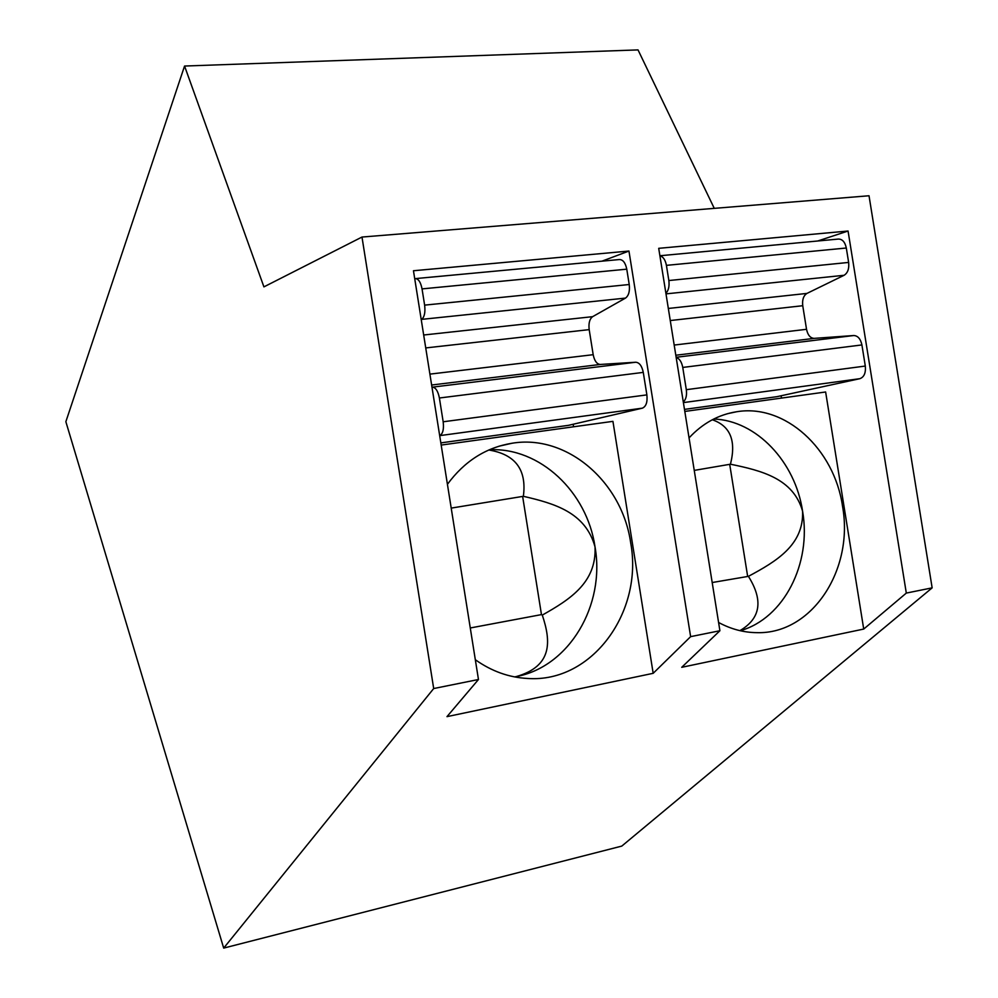 <?xml version="1.0" encoding="UTF-8"?>
<svg xmlns="http://www.w3.org/2000/svg" width="998" height="998" viewBox="0 0 998 998"><rect width="100%" height="100%" fill="white"/><g stroke="black" fill="none" stroke-linecap="round" stroke-linejoin="round"><path stroke-width="1.5" d="M184.555 66.043L263.921 286.875L361.987 237.05L433.693 688.545L223.689 948.1L65.856 421.705L184.555 66.043L638.021 49.9L714.269 208.357M223.689 948.1L621.791 846.092L932.144 587.859L906.309 593.086L863.719 629.064L825.633 391.989L684.815 411.438M433.693 688.545L478.466 679.501L446.979 716.639L653.179 673.313L690.628 636.649L719.907 630.736L681.721 667.313L863.719 629.064M718.585 622.478C730.96 629.139 743.71 632.532 756.858 632.657C812.023 634.366 854.151 569.546 842.524 506.211C834.291 448.863 784.952 403.529 736.574 411.762C718.473 414.607 702.629 423.314 689.044 437.897M713.757 419.01C756.422 420.545 795.256 461.737 802.579 511.188C793.273 478.516 761.724 470.644 730.449 464.207C736.387 440.767 730.324 425.959 712.285 419.759M694.246 470.395L730.449 464.207M712.198 582.533L748.413 576.345C776.282 561.4 803.939 544.995 802.579 511.188C811.748 563.421 783.991 618.386 740.279 630.724M739.905 630.649C760.663 618.511 763.495 600.409 748.413 576.345M729.788 464.881L747.577 575.883M719.907 630.736L658.705 248.327L848.063 231.025L817.736 240.992M781.484 398.077L781.11 395.769M906.309 593.086L848.063 231.025M683.306 402.007C686.013 399.474 687.011 395.358 686.312 389.682L865.303 366.054C865.94 372.865 864.131 377.082 859.877 378.679L776.955 396.668L684.478 409.392M665.903 293.3C668.56 290.48 669.546 286.226 668.847 280.538L666.415 265.356C665.317 259.792 663.146 256.623 659.903 255.837M686.312 389.682L682.757 367.439C681.659 361.862 679.463 358.544 676.182 357.496M865.303 366.054L861.91 344.934C860.575 338.883 857.868 335.74 853.777 335.528L814.168 338.372L675.821 355.238M668.847 280.538L848.637 262.424C849.286 268.662 847.776 272.953 844.096 275.286L806.945 293.412C803.49 295.633 802.093 299.724 802.741 305.712L806.534 329.303C807.781 335.128 810.326 338.147 814.168 338.372M848.637 262.424L846.316 248.015C844.982 241.928 842.262 238.946 838.183 239.083L659.89 255.75M690.628 636.649L628.952 251.047L413.459 270.745L478.466 679.501M361.987 237.05L869.021 195.758L932.144 587.859M653.179 673.313L612.934 421.356L441.191 445.071M573.576 426.795L573.164 424.25M628.952 251.047L601.969 261.164M475.322 659.715C491.602 671.28 509.105 677.53 527.805 678.478C592.051 682.981 643.535 611.911 630.674 542.762C622.041 481.735 566.802 433.918 511.924 443.262C485.926 447.541 464.419 461.226 447.428 484.304M489.344 449.761C539.768 447.141 587.074 491.789 595.02 546.879C605.412 605.225 569.284 666.789 516.153 676.607L514.581 676.906M514.556 676.906L516.153 676.607C552.667 666.24 551.108 641.365 542.288 615.092C569.584 599.698 596.729 582.695 595.02 546.879C585.477 512.174 554.239 503.466 523.364 496.305C526.882 469.746 515.355 454.315 488.783 450.011M470.27 627.979L541.465 614.606L542.288 615.092M451.208 508.107L523.364 496.305M541.465 614.606L522.727 497.004M642.325 408.17L439.681 435.639C442.863 433.918 444.023 429.302 443.174 421.78L646.879 394.884C647.627 402.132 646.105 406.56 642.325 408.17L568.511 425.335L440.842 442.887M421.243 319.697L421.73 319.372C424.499 316.877 425.46 312.137 424.624 305.126L422.042 288.896C420.669 282.035 418.387 278.617 415.18 278.629L414.744 278.754M443.174 421.78L439.394 398.002C438.035 391.166 435.739 387.548 432.508 387.137L431.984 387.162M646.879 394.884L643.273 372.391C641.939 365.942 639.419 362.548 635.738 362.237L600.26 364.457L431.635 385.016M424.624 305.126L629.227 284.517C629.975 291.154 628.728 295.682 625.484 298.103L592.625 316.665C589.593 318.961 588.446 323.277 589.182 329.627L593.186 354.689C594.459 360.889 596.816 364.133 600.26 364.457M629.227 284.517L626.769 269.173C625.409 262.686 622.902 259.48 619.234 259.555L415.679 278.579M683.393 402.606L859.877 378.679M682.757 367.439L861.91 344.934M676.145 357.284L853.777 335.528M806.534 329.303L674.186 345.059M802.741 305.712L670.257 320.545M806.945 293.412L668.323 308.457M665.99 293.874L844.096 275.286M666.415 265.356L846.316 248.015M439.394 398.002L643.273 372.391M432.508 387.137L635.738 362.237M593.186 354.689L429.901 374.125M589.182 329.627L425.734 347.928M592.625 316.665L423.688 335.004M421.73 319.372L625.484 298.103M422.042 288.896L626.769 269.173M727.792 413.621L736.574 411.762M499 446.206L511.924 443.262"/></g></svg>
